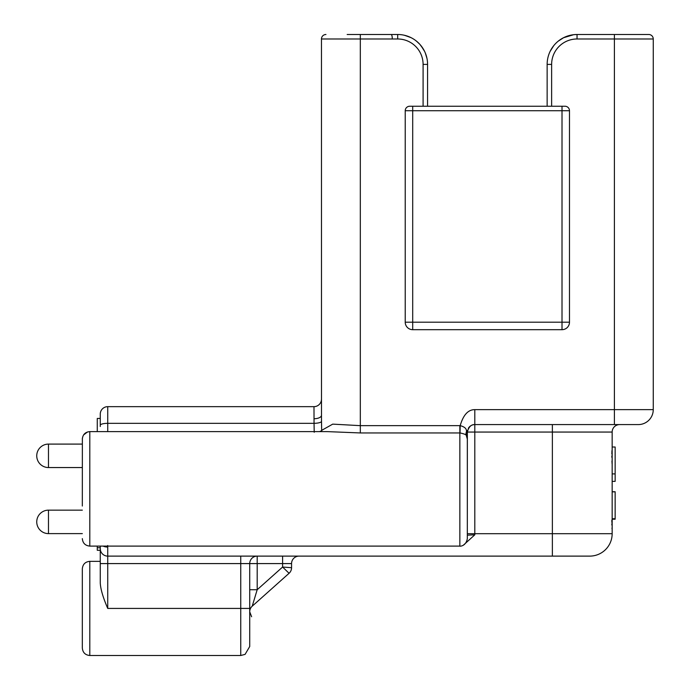 <?xml version="1.0" encoding="UTF-8"?>
<svg xmlns="http://www.w3.org/2000/svg" width="690" height="690" viewBox="0 0 690 690"><rect width="100%" height="100%" fill="white"/><g stroke="black" fill="none" stroke-linecap="round" stroke-linejoin="round"><path stroke-width="1.03" d="M100.266 546.101L100.266 548.636L100.266 547.731L97.273 547.731L97.273 550.284L100.447 550.284L100.266 548.636A7.469 7.469 0 0 0 107.735 556.114L589.734 556.114A22.416 22.416 0 0 0 612.159 533.689L612.159 432.061L552.371 432.061L552.371 424.583L638.31 424.583A14.947 14.947 0 0 0 653.258 409.644L653.258 38.985A4.485 4.485 0 0 0 648.773 34.5L577.038 34.5A29.894 29.894 0 0 0 547.144 64.394L547.144 106.243M427.576 106.243L427.576 64.394A29.894 29.894 0 0 0 397.682 34.5L347.165 34.5M638.31 424.583A14.947 14.947 0 0 0 653.258 409.644L614.402 409.644L614.402 424.583L474.806 424.583L474.806 432.061L467.328 432.061C468.734 426.886 471.227 424.393 474.806 424.583L474.806 409.644L614.402 409.644L614.402 38.985L577.038 38.985A25.409 25.409 0 0 0 551.629 64.394L551.629 106.243M470.546 425.92L470.08 426.273M468.338 428.318L468.294 428.395A7.469 7.469 0 0 1 474.513 424.591M467.346 431.63A7.469 7.469 0 0 1 467.389 431.164L467.38 431.19M467.354 431.448L467.328 538.623L467.328 439.082L466.362 435.726C466.682 434.847 464.568 433.924 460.023 432.949L360.318 432.949L327.233 431.612L89.804 431.612L87.492 431.974L83.568 434.959M562.014 106.243L562.014 110.728L569.483 110.728L569.483 322.204A7.469 7.469 0 0 1 562.014 329.682A7.469 7.469 0 0 0 569.483 322.204L569.483 110.728A4.485 4.485 0 0 0 565.007 106.243L409.713 106.243A4.485 4.485 0 0 0 405.228 110.728L405.228 322.204A7.469 7.469 0 0 0 412.706 329.682A7.469 7.469 0 0 1 405.228 322.204L405.228 110.728A4.485 4.485 0 0 1 409.713 106.243M550.163 51.293L553.785 45.6M558.59 40.874L562.79 38.114M564.041 37.476L570.078 35.319M423.091 106.243L423.091 64.394A25.409 25.409 0 0 0 397.682 38.985L321.462 38.985L321.488 419.356M360.318 34.5L360.318 425.652L332.727 424.134L321.661 430.362L321.514 421.426A7.469 1.915 -0.8 0 1 314.045 423.332L313.985 406.652A7.469 7.469 0 0 0 321.462 399.182A7.469 7.469 0 0 1 313.985 406.652L107.735 406.652A7.469 7.469 0 0 0 100.266 414.121L100.266 425.247L100.266 418.459L97.273 418.459L97.273 431.612M321.514 421.426L321.462 415.294A7.469 3.441 0 0 1 313.985 418.744M321.462 38.985A4.485 4.485 0 0 1 325.947 34.5A4.485 4.485 0 0 0 321.462 38.985M467.32 438.624L466.362 432.061C466.983 428.999 464.922 426.86 460.187 425.652C463.283 414.923 468.156 409.584 474.806 409.644M467.328 432.061L466.362 432.061A7.469 5.132 -32.4 0 0 466.362 435.726M467.587 430.12A7.469 7.469 0 0 0 467.466 430.663M467.328 439.073L467.173 436.037M326.111 431.621L327.172 431.612M321.531 423.255L321.661 430.362A7.469 1.915 -1.6 0 1 319.41 431.612M404.228 35.225L410.11 37.208M415.518 40.4L417.769 42.254M420.055 44.565L423.626 49.542M425.325 53.009L426.981 58.434M550.094 51.431L553.587 45.85M558.219 41.159L563.67 37.657M564.774 37.131L569.94 35.354M313.985 406.652L107.735 406.652L107.735 431.612M314.226 432.276L314.045 423.332L107.735 423.332A7.469 1.915 180 0 0 100.266 425.247L100.266 426.515M321.661 430.362A7.469 6.728 -167.8 0 1 321.6 431.612M463.275 545.273L474.806 534.81L467.328 535.173M103.112 546.101A7.469 4.451 -0 0 0 107.735 547.049L107.683 545.523M100.266 582.972L100.266 561.341L89.804 561.341L89.804 655.5L240.75 655.5L240.75 608.425L107.735 608.425C103.06 597.592 100.567 589.105 100.266 582.972L100.266 550.284M97.273 547.731L97.273 546.101M89.804 655.5C85.258 655.06 82.774 652.568 82.326 648.031L82.326 568.81C82.774 564.273 85.258 561.781 89.804 561.341M82.326 625.606L82.326 608.425M240.75 655.5L245.071 654.387L249.72 646.53L249.72 563.583A7.469 7.469 0 0 1 257.189 556.114A7.469 7.469 0 0 0 249.72 563.583A7.469 7.469 0 0 1 257.189 556.114L257.189 589.726L252.273 606.001M291.568 567.706A7.469 7.469 0 0 1 289.076 573.286L252.212 606.191L289.076 573.286L282.598 567.042L282.598 563.583L291.568 563.583L291.568 567.706L282.598 567.042L257.189 589.726L249.72 589.726L249.72 609.744M291.568 563.583A7.469 7.469 0 0 1 299.037 556.114A7.469 7.469 0 0 0 291.568 563.583M612.159 432.061A7.469 7.469 0 0 1 619.629 424.583A7.469 7.469 0 0 0 612.159 432.061L612.159 466.173M612.159 447.008L615.144 447.008L615.144 473.909L612.159 473.909L612.159 491.737L615.144 491.737L615.144 519.225L612.159 519.225M612.159 511.532L612.159 533.689L552.371 533.689L552.371 556.114M615.144 491.841L612.159 491.841L612.159 518.742L615.144 518.742M615.144 473.909L615.144 481.379L612.159 481.379M611.857 520.087L611.84 522.321M611.857 523.753L611.883 525.099M611.995 528.005L612.03 528.868M611.952 450.639L611.857 454.011M611.84 455.935L611.849 457.341M611.952 461.006L612.082 463.784M82.326 506.037L82.369 438.262M82.326 467.553L48.473 467.553A11.73 11.73 180 0 1 36.742 455.823A11.73 11.73 0 0 1 48.473 444.093A11.73 11.73 0 0 0 36.742 455.823A11.73 11.73 0 0 1 48.473 444.093A11.73 11.73 0 0 0 36.742 455.823A11.73 11.73 0 0 1 48.473 444.093L82.326 444.093M36.742 455.823A11.73 11.73 0 0 1 48.473 444.093L48.473 467.553M82.326 533.62L48.473 533.62A11.73 11.73 180 0 1 36.742 521.882A11.73 11.73 0 0 1 48.473 510.152L82.326 510.152M404.599 35.311L410.895 37.579M416.475 41.15L419.822 44.298M421.098 45.816L424.583 51.345M569.483 322.204L412.706 322.204L412.706 110.728L562.014 110.728L562.014 329.682L412.706 329.682L412.706 322.204L405.228 322.204M614.402 34.5L614.402 38.985L653.258 38.985A4.485 4.485 0 0 0 648.773 34.5M397.682 38.985L397.682 34.5M460.023 432.949L460.187 425.652L360.318 425.652L360.318 432.949M459.859 425.652L459.859 546.101C459.385 546.377 465.957 546.584 467.328 538.623M577.038 38.985L577.038 34.5L573.692 34.69L563.514 37.734M551.629 64.394L547.144 64.394M427.576 64.394L423.091 64.394M391.058 34.5A3.89 1.199 90 0 1 392.256 38.39A3.89 1.199 90 0 0 391.058 34.5M459.859 546.101L89.804 546.101L89.804 431.612C85.258 432.052 82.774 434.545 82.326 439.082M474.806 534.81L474.806 533.689L552.371 533.689L552.371 432.061L474.806 432.061L474.806 533.689L467.328 533.689M107.735 608.425L107.735 547.049M100.266 563.583L240.75 563.583L240.75 556.114M249.72 608.425L240.75 608.425L240.75 563.583L249.72 563.583A7.469 7.469 0 0 1 257.189 556.114A7.469 7.469 0 0 0 249.72 563.583L282.598 563.583L282.598 556.114M249.72 611.763A7.469 7.469 0 0 1 252.212 606.191M589.734 556.114A22.416 22.416 0 0 0 612.159 533.689M107.735 406.652A7.469 7.469 0 0 0 100.266 414.121L100.266 418.459M48.473 533.62L48.473 510.152M412.706 106.243L412.706 110.728L405.228 110.728M469.019 427.334L469.614 426.679M552.405 47.446L552.759 46.955M410.938 37.596L405.487 35.535M552.104 47.903L552.457 47.377M563.351 37.812L569.362 35.501M467.311 438.564L467.328 439.082M249.72 589.726L249.72 596.91M249.72 600.283L249.72 609.658M249.72 610.02L249.72 611.357M249.72 611.806L251.617 616.748M89.804 546.101C85.258 545.652 82.774 543.159 82.326 538.623C82.774 543.159 85.258 545.652 89.804 546.101M411.119 37.691L404.97 35.397"/></g></svg>
